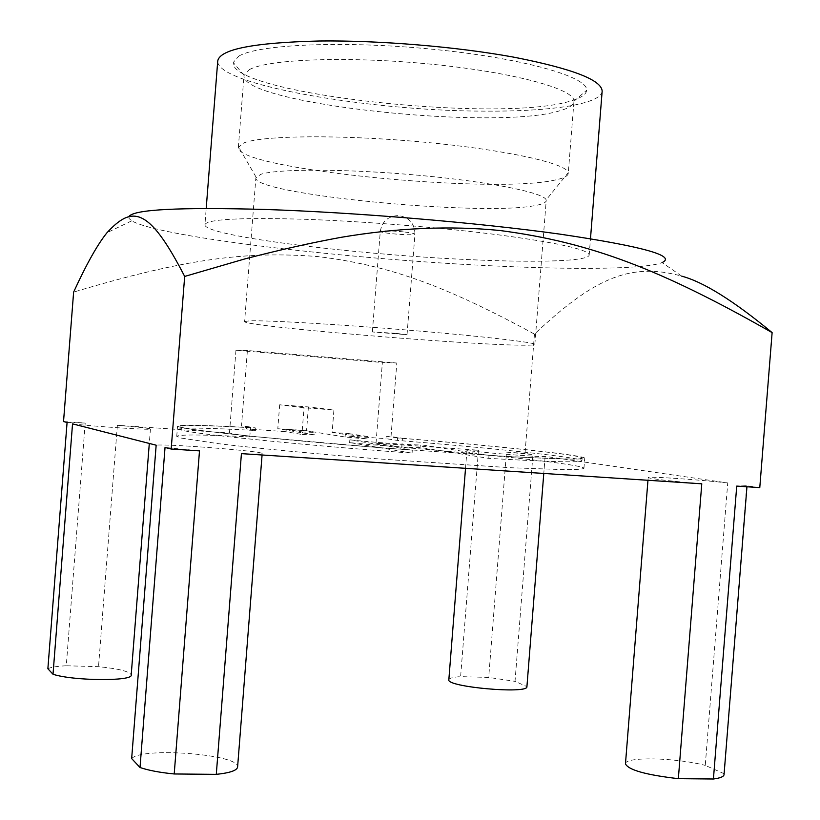<?xml version="1.0" encoding="UTF-8"?>
<svg xmlns="http://www.w3.org/2000/svg" width="820" height="820" viewBox="0 0 820 820"><rect width="100%" height="100%" fill="white"/><g stroke="black" fill="none" stroke-linecap="round" stroke-linejoin="round"><path stroke-width="0.61" stroke-dasharray="4.1 3.07" d="M602.157 91.174C601.265 104.222 550.599 111.643 485.091 111.13C369.83 111.192 215.434 84.593 217.741 60.916M238.774 56.149C258.208 44.218 345.384 40.457 434.487 49.425C523.672 58.302 588.586 77.008 586.607 90.313C586.218 94.505 580.909 98.072 570.689 100.993C500.179 123.451 228.821 93.931 233.239 62.504L238.774 56.149M204.928 224.741C206.64 219.207 240.106 217.392 305.306 219.299C365.013 221.39 442.462 227.652 499.728 235.012C558.461 242.915 588.288 249.567 589.191 254.979C588.842 261.221 538.658 262.728 473.365 259.807C358.514 255.122 203.585 236.037 204.928 224.741L206.199 208.444M129.047 216.377L129.068 218.53L131.733 220.836C160.279 237.564 354.137 259.899 499.872 266.192C579.576 269.831 646.15 269.021 662.088 262.584L681.748 276.156C628.766 261.293 592.019 280.214 534.455 334.109C444.87 285.473 389.008 265.28 317.945 256.578C245.918 250.951 185.279 258.72 73.626 292.104M199.496 450.887L165.035 447.464M759.781 487.613L746.712 485.706L736.729 486.096M746.712 485.706L724.039 774.644M72.539 423.868C92.957 426.441 152.725 430.336 150.429 428.973C148.912 428.214 137.883 426.984 117.373 425.283L229.467 433.021L249.792 436.916C203.657 434.579 179.313 434.374 176.741 436.312L181.22 438.085L218.181 443.651C256.168 448.222 316.1 453.952 379.814 459.005L510.009 467.707L565.175 469.686C576.296 469.645 582.548 469.204 583.932 468.363C584.424 464.796 496.828 455.09 401.728 447.341L376.021 443.128L478.48 450.2L466.969 450.057C464.55 451.277 547.217 457.949 545.136 456.361L727.729 482.939L705.261 765.388L723.804 773.578M534.455 334.109L525.025 453.419L532.949 454.567L515.021 681.348L526.922 686.606M545.136 456.351L543.783 473.458L545.136 456.361M241.428 453.634C254.876 454.218 261.795 454.198 262.174 453.573C264.553 451.338 166.275 443.579 156.159 445.198M727.729 482.939C697.666 479.536 646.939 476.102 648.179 477.578C651.459 478.952 669.325 481.032 701.776 483.81M376.021 443.128L382.366 362.491L396.808 363.024L391.017 436.578L386.148 436.24L385.964 438.649L348.756 436.045L348.951 433.626L332.151 432.437L333.914 409.979L308.412 406.935L279.671 404.783L304.015 407.755L333.914 409.979M401.728 447.341L402.446 438.29L391.017 436.578M285.155 429.126L302.488 431.996L302.293 434.528L284.97 431.586L285.155 429.126L302.252 430.336L304.015 407.755M284.97 431.586L246.4 428.891L255.553 430.51C207.839 427.876 182.624 427.415 179.908 429.116C174.25 431.894 288.65 444.112 412.07 453.163L349.627 442.564C369.922 445.034 422.054 448.612 420.096 447.433L488.781 458.359C549.83 461.906 580.878 462.705 581.933 460.758C582.415 457.611 493.056 448.109 397.362 440.412L385.964 438.649M396.808 363.024L247.394 350.519L241.48 426.062L246.594 426.42L246.4 428.891M302.252 430.336L314.818 432.376L302.488 431.996M279.671 404.783L277.795 428.737L314.624 434.877L314.818 432.376M302.293 434.528L314.624 434.877M348.756 436.045L367.893 439.1L345.117 436.998L306.536 430.756L277.795 428.737M349.627 442.564L349.853 439.817L412.306 450.139L412.07 453.163M349.853 439.817C370.138 442.246 422.269 445.854 420.311 444.717L420.096 447.433L420.301 444.696L489.017 455.366C550.056 458.974 581.103 459.866 582.149 458.021C582.62 455.028 493.25 445.649 397.546 437.952L397.362 440.412M246.594 426.42L255.758 427.999C208.044 425.313 182.829 424.77 180.113 426.38C174.486 428.993 288.896 441.057 412.306 450.139M402.446 438.29C497.545 445.998 585.183 455.254 584.732 458.236C583.358 458.923 577.116 459.22 566.005 459.108L510.87 456.75L380.695 447.802L250.715 436.281L195.888 429.977C184.9 428.347 178.78 427.087 177.53 426.195C180.072 424.596 204.405 425.078 250.52 427.63L241.48 426.062M386.148 436.24L397.546 437.952M255.758 427.999L255.553 430.51M247.394 350.519L235.955 350.263L382.366 362.491M229.467 433.021L235.955 350.263M249.792 436.916L250.52 427.63M478.48 450.2L460.614 676.643L488.699 677.412L515.021 681.348M525.025 453.419L506.504 452.138L488.699 677.412M63.529 421.562L85.198 423.058L66.266 665.778L98.523 666.66C119.002 668.741 129.898 671.529 131.2 675.014M117.373 425.283L98.523 666.66M448.837 679.739C449.165 678.15 453.091 677.115 460.614 676.643M506.504 452.138L532.949 454.567M67.076 422.474L85.198 423.058M47.878 668.751C50.871 667.213 57 666.219 66.266 665.778M489.017 455.366L488.781 458.359M348.951 433.626L368.088 436.588L367.893 439.1M368.088 436.588L345.312 434.518L345.117 436.998M332.151 432.437L345.312 434.518M308.412 406.935L306.536 430.756M131.661 758.551C142.588 746.63 240.772 754.502 237.595 767.048M625.465 763.851C624.697 756.47 675.577 757.557 705.261 765.388M249.403 69.618C268.007 59.019 349.074 55.996 431.709 64.237C514.417 72.385 575.23 89.257 573.959 101.249L573.949 101.526C573.508 105.196 568.691 108.301 559.506 110.854C494.655 131.026 240.219 103.75 243.991 75.563L249.403 69.618M546.13 199.957L546.212 200.644C545.935 202.735 541.969 204.416 534.312 205.707C479.044 216.347 252.457 194.227 255.871 177.786L260.862 174.291C277.57 168.643 347.106 168.746 418.477 175.254C489.929 181.712 544.613 192.792 546.13 199.957L568.219 172.723C567.481 163.518 505.632 149.691 423.509 142.116C341.458 134.47 261.898 135.351 243.653 143.008L238.364 147.446C235.125 168.869 489.653 194.432 554.023 180.256C563.145 178.473 567.891 176.197 568.26 173.409L573.949 101.526M568.219 172.723L568.26 173.409M244.606 321.583L249.382 320.856C265.916 320.148 337.307 324.238 409.713 330.245C482.201 336.241 535.931 342.483 534.845 344.42C534.691 345.005 530.837 345.271 523.283 345.21C468.886 345.179 242.115 326.114 244.606 321.583L255.871 177.786M395.373 333.279L372.362 331.967L407.038 334.693L395.373 333.279M403.358 231.865C390.135 230.635 382.438 230.492 380.275 231.424C380.675 232.121 384.58 232.88 391.97 233.71C405.08 234.93 412.737 235.073 414.961 234.151C414.592 233.464 410.728 232.695 403.358 231.865M589.191 254.979L590.482 238.681M131.733 220.836L107.01 232.695M747.02 485.932L746.948 486.772M180.113 426.38L179.908 429.116M466.969 450.057L465.524 468.322M150.429 428.973L149.301 443.446M583.932 468.363L584.732 458.236M176.741 436.312L177.53 426.195M582.149 458.021L581.933 460.758M262.174 453.573L262.072 454.987M648.179 477.578L647.964 480.284M573.959 101.249L586.607 90.313M244.022 75.286L233.239 62.504M238.364 147.446L243.991 75.563M534.845 344.42L546.212 200.644M256.065 177.12L238.507 146.78M407.038 334.693L414.961 234.151C414.674 223.45 409.2 217.259 398.52 215.588C388.147 216.019 382.069 221.297 380.275 231.424L372.362 331.967"/><path stroke-width="1.23" d="M206.199 208.444L217.741 60.916C219.945 49.221 253.79 42.589 319.298 41C379.25 40.252 456.719 46.699 513.771 57.164C572.247 68.634 601.706 79.96 602.157 91.174L590.482 238.681M662.088 262.584C676.766 255.881 642.685 246.4 559.845 234.12C477.66 222.64 355.142 212.37 264.368 209.438C179.436 207.142 134.337 209.448 129.047 216.377M73.626 292.104C86.5 264.05 97.631 244.247 107.01 232.695C131.723 206.148 148.153 205.389 184.674 276.432L171.185 449.032L165.035 447.464L140.015 767.51L131.661 758.551L156.159 445.198L72.539 423.868L53.013 674.255L47.878 668.751L67.076 422.474L63.529 421.562L73.626 292.104M681.748 276.156C703.529 281.998 733.654 300.817 772.122 332.612L759.781 487.613L736.729 486.096L713.42 779L678.345 778.672L701.776 483.81L241.428 453.634L216.285 774.357L174.209 773.967L199.496 450.887L171.185 449.032M174.209 773.967C159.859 772.543 148.461 770.39 140.015 767.51M772.122 332.612C660.91 269.319 590.441 242.371 500.128 230.533C450.375 225.551 397.351 227.816 341.038 237.339C311.795 242.669 279.671 249.874 244.657 258.966L184.674 276.432M746.948 486.772L724.039 774.644C723.793 776.653 720.257 778.098 713.42 779M526.922 686.658L543.783 473.458L526.922 686.658C528.521 694.325 445.957 686.986 448.837 679.739L465.524 468.322M149.301 443.446L131.2 675.014C133.107 681.42 73.093 680.969 53.013 674.255M262.072 454.987L237.595 767.048C236.99 770.482 229.887 772.922 216.285 774.357M678.345 778.672C645.986 774.92 628.356 769.98 625.465 763.851L647.964 480.284"/></g></svg>
